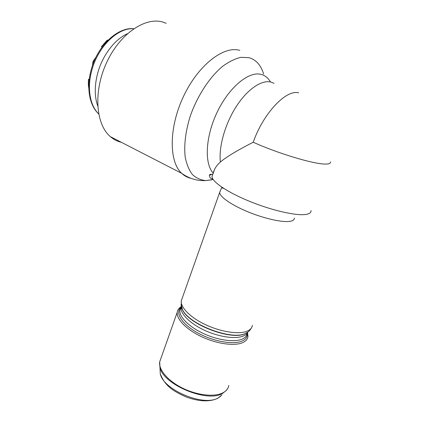 <?xml version="1.0" encoding="UTF-8"?>
<svg xmlns="http://www.w3.org/2000/svg" width="422" height="422" viewBox="0 0 422 422"><rect width="100%" height="100%" fill="white"/><g stroke="black" fill="none" stroke-linecap="round" stroke-linejoin="round"><path stroke-width="0.63" d="M107.905 40.296L107.293 40.048L101.47 46.642L101.881 47.364M90.213 98.679L89.933 97.82M92.418 65.748L93.062 61.285L95.72 57.693M88.82 88.23L88.351 85.233L88.398 79.415L89.29 79.13M102.193 46.942L101.47 46.642M89.211 79.79L88.398 79.415M127.349 33.744C114.81 39.362 102.683 55.155 97.862 72.521C94.444 85.181 94.391 96.321 97.704 105.938M212.915 179.092C210.768 178.749 209.586 177.525 209.37 175.415L209.75 174.634L210.662 174.26L212.772 174.486M270.423 81.915C268.123 77.859 264.958 75.332 260.928 74.335C248.642 71.16 229.083 87.285 217.314 111.883C205.456 136.433 204.222 163.219 213.084 173.046L214.613 169.206C216.217 166.284 218.142 163.894 220.395 162.027C226.403 156.937 237.349 150.337 253.226 142.225C263.291 113.265 286.206 89.211 298.665 92.845M212.725 174.618L212.013 176.665C212.192 181.898 227.643 192.406 249.676 201.384C271.673 210.372 295.838 215.9 305.597 214.476C309.368 213.928 311.183 212.625 311.046 210.573M166.205 23.3L163.019 22.129C145.258 16.5 119.452 34.076 106.355 63.152C93.114 92.154 95.942 124.569 110.348 136.638C113.655 139.497 117.332 141.386 121.383 142.314M247.561 332.647L247.978 336.513C247.603 339.225 245.773 341.298 242.497 342.727C234.247 346.309 216.602 343.809 201.458 336.64C186.287 329.492 176.317 319.079 177.229 312.291C177.525 310.001 178.801 308.176 181.059 306.805M133.684 28.754C118.033 27.419 98.231 46.362 91.954 69.862C86.79 87.813 89.897 105.648 98.653 113.871M95.383 58.405L94.997 58.241M93.942 61.67L93.062 61.285M88.815 85.45L88.351 85.233M247.192 333.322C246.838 335.891 245.098 337.843 241.97 339.183C234.126 342.527 217.367 340.111 202.982 333.311C188.571 326.538 179.065 316.7 179.909 310.286L180.853 307.622M247.276 333.1C247.719 336.682 245.947 339.357 241.964 341.118C232.96 345.069 212.292 341.213 196.889 332.446C181.407 323.727 174.887 312.528 180.948 307.364M247.408 332.42L244.945 333.76C231.098 340.696 188.977 324.518 182.557 309.959L181.128 305.069M247.851 332.098C247.06 333.786 245.504 335.11 243.183 336.07C235.344 339.362 218.58 336.909 204.164 330.12C189.721 323.352 180.178 313.567 181.001 307.211L181.196 306.203M181.043 307.343L181.465 306.81M221.993 394.887L218.253 397.893C203.873 406.977 163.214 389.854 160.265 373.755L160.017 368.554M209.37 175.415L211.923 174.281M274.042 83.319L270.613 81.989C261.128 79.821 246.854 89.744 235.824 107.214C224.794 124.669 218.612 147.283 220.395 162.027M253.226 142.225C277.665 153.397 314.316 164.358 325.568 164.063C329.197 164.063 330.816 163.325 330.437 161.837M263.613 74.035C260.97 65.246 256.143 59.797 249.138 57.698L241.057 57.323C235.101 58.669 228.882 61.728 222.399 66.502C209.428 77.384 197.301 96.016 190.306 116.018C185.564 131.01 183.839 145.368 185.195 157.047C186.624 164.274 189.035 170.108 192.421 174.55C196.267 178.105 200.724 180.115 205.788 180.574L211.844 179.793M294.371 218.063C294.424 219.783 292.915 220.885 289.851 221.371C282.139 222.579 263.982 218.496 247.64 211.707C231.272 204.923 219.709 196.757 219.646 192.479L220.484 190.554M239.817 50.392C223.665 45.397 197.944 65.32 183.354 96.722C168.642 128.056 168.99 161.811 181.676 173.326C184.345 175.847 187.368 177.493 190.755 178.263M159.585 362.567L159.964 367.425C163.098 384.526 207.16 403.052 222.547 393.431L226.556 390.223L227.716 388.483M160.845 358.568L159.695 361.818C158.414 369.561 167.75 380.797 182.436 388.066C197.09 395.372 214.503 397.271 222.943 392.798C226.308 391.009 228.26 388.572 228.798 385.476M182.214 298.212L181.249 300.928C180.426 307.496 190.533 317.703 205.815 324.819C221.065 331.961 238.757 334.604 246.965 331.244C250.235 329.898 252.04 327.91 252.377 325.283M181.049 304.331L182.478 309.621C188.929 324.244 231.256 340.512 245.198 333.57L247.936 332.035C248.848 331.186 249.444 331.217 251.459 327.847M160.223 360.325L159.822 361.454M98.658 113.914C89.448 105.584 86.072 87.539 91.273 69.43C97.577 45.745 117.717 26.966 133.742 28.712M223.713 188.402L221.561 187.822L219.646 192.479L181.249 300.928L181.581 307.216L182.557 309.959L181.001 307.211L179.909 310.286L180.78 307.823M181.091 307.453L181.523 307.021M177.229 312.291L159.695 361.818L160.265 373.755C165.345 387.043 174.687 391.743 186.535 397.118C199.247 401.623 209.602 402.039 217.61 398.368L220.743 396.2M214.613 169.206L212.013 176.665M213.179 179.503L205.788 180.574C197.238 181.043 189.198 178.627 181.676 173.326L110.348 136.638"/></g></svg>

